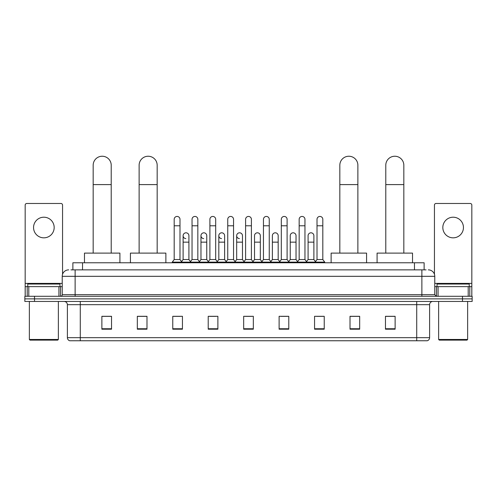 <?xml version="1.0" encoding="UTF-8"?>
<svg xmlns="http://www.w3.org/2000/svg" width="497" height="497" viewBox="0 0 497 497"><rect width="100%" height="100%" fill="white"/><g stroke="black" fill="none" stroke-linecap="round" stroke-linejoin="round"><path stroke-width="0.75" d="M72.873 269.865L72.873 262.776L424.127 262.776L424.127 269.865M71.083 269.865L426.066 269.865M70.934 269.865L75.122 269.865L75.122 276.313L62.231 276.313L62.231 294.678A1.609 1.609 0 0 1 60.622 296.293M68.679 269.865A6.442 6.442 0 0 0 62.231 276.313M428.321 269.865A6.442 6.442 0 0 1 434.769 276.313L434.769 294.678L436.378 296.293M34.517 296.293L24.85 296.293L24.85 298.871L34.517 298.871L24.85 298.871L24.85 301.449L34.517 301.449L34.517 298.871L462.483 298.871L34.517 298.871L34.517 296.293L462.483 296.293L462.483 298.871L472.15 298.871L462.483 298.871L462.483 301.449L34.517 301.449M462.483 301.449L472.15 301.449L472.15 296.293L462.483 296.293M429.613 337.668C429.52 339.215 428.749 340.246 427.29 340.762L416.722 340.762L416.722 337.668L429.613 337.668L429.613 304.667A3.224 3.224 0 0 1 432.831 301.449M416.722 340.762L69.71 340.762A3.224 3.224 0 0 1 67.387 337.668L67.387 304.667C67.201 302.71 66.126 301.642 64.169 301.449M395.127 329.194L395.127 316.303L385.461 316.303L385.461 329.194L395.127 329.194M359.679 329.194L359.679 316.303L350.012 316.303L350.012 329.194L359.679 329.194M324.23 329.194L324.23 316.303L314.564 316.303L314.564 329.194L324.23 329.194M288.782 329.194L288.782 316.303L279.115 316.303L279.115 329.194L288.782 329.194M111.539 329.194L111.539 316.303L101.873 316.303L101.873 329.194L111.539 329.194M146.988 329.194L146.988 316.303L137.321 316.303L137.321 329.194L146.988 329.194M182.436 329.194L182.436 316.303L172.77 316.303L172.77 329.194L182.436 329.194M217.885 329.194L217.885 316.303L208.218 316.303L208.218 329.194L217.885 329.194M253.333 329.194L253.333 316.303L243.667 316.303L243.667 329.194L253.333 329.194M316.688 316.372L323.137 316.372M209.572 316.372L216.015 316.372M173.863 316.372L180.312 316.372M280.985 316.372L287.428 316.372M245.276 316.372L251.724 316.372M146.988 316.372L137.321 316.372M111.539 316.372L101.873 316.372M359.679 316.372L350.012 316.372M395.127 316.372L385.461 316.372M43.866 217.208A10.313 10.313 0 0 0 33.554 227.52A10.313 10.313 0 0 0 43.866 237.833A10.313 10.313 0 0 0 54.173 227.52A10.313 10.313 0 0 0 43.866 217.208M58.932 296.293L58.932 286.626L28.795 286.626L28.795 296.293M62.554 274.301L62.554 205.093A1.609 1.609 0 0 0 60.945 203.478L26.782 203.478A1.609 1.609 0 0 0 25.173 205.093L25.173 286.626L28.795 286.626M58.932 286.626L62.231 286.626M25.173 296.293L25.173 286.626M57.72 340.122L30.006 340.122L29.36 339.476L58.366 339.476L57.72 340.122M29.36 301.449L29.36 339.476M58.366 301.449L58.366 339.476M59.975 286.626L59.975 284.048L27.751 284.048L27.751 286.626M93.169 253.11L93.169 165.259A9.021 9.021 0 0 1 102.196 156.238A9.021 9.021 0 0 1 111.216 165.259A9.021 9.021 0 0 0 102.196 156.238M111.216 253.11L111.216 165.259M119.92 262.776L119.92 253.11L84.471 253.11L84.471 262.776M139.123 253.11L139.123 165.259A9.021 9.021 0 0 1 148.149 156.238A9.021 9.021 0 0 1 157.17 165.259A9.021 9.021 0 0 0 148.149 156.238M157.17 253.11L157.17 165.259M165.874 262.776L165.874 253.11L130.425 253.11L130.425 262.776M339.83 253.11L339.83 165.259A9.021 9.021 0 0 1 348.851 156.238A9.021 9.021 0 0 1 357.877 165.259A9.021 9.021 0 0 0 348.851 156.238M357.877 253.11L357.877 165.259M366.575 262.776L366.575 253.11L331.126 253.11L331.126 262.776M385.784 253.11L385.784 165.259A9.021 9.021 0 0 1 394.804 156.238A9.021 9.021 0 0 1 403.831 165.259A9.021 9.021 0 0 0 394.804 156.238M403.831 253.11L403.831 165.259M412.529 262.776L412.529 253.11L377.08 253.11L377.08 262.776M174.186 225.781L179.989 225.781L179.989 259.552L174.186 259.552L174.186 219.332A2.901 2.901 0 0 1 177.267 216.443A2.901 2.901 0 0 1 179.989 219.332A2.901 2.901 0 0 0 177.267 216.443M174.186 259.552L172.254 262.13L172.254 262.776M179.989 259.552L181.921 262.13L172.254 262.13M192.041 259.552L192.041 225.781L197.843 225.781L197.843 259.552L192.041 259.552L190.109 262.13L181.921 262.13L181.921 262.776M192.041 225.781L192.041 219.332A2.901 2.901 0 0 1 195.122 216.443A2.901 2.901 0 0 1 197.843 219.332A2.901 2.901 0 0 0 195.122 216.443M197.843 259.552L199.775 262.13L190.109 262.13L190.109 262.776M209.896 259.552L209.896 225.781L215.692 225.781L215.692 259.552L209.896 259.552L207.957 262.13L199.775 262.13L199.775 262.776M209.896 225.781L209.896 219.332A2.901 2.901 0 0 1 212.977 216.443A2.901 2.901 0 0 1 215.692 219.332A2.901 2.901 0 0 0 212.977 216.443M215.692 259.552L217.63 262.13L207.957 262.13L207.957 262.776M227.744 259.552L227.744 225.781L233.547 225.781L233.547 259.552L227.744 259.552L225.812 262.13L217.63 262.13L217.63 262.776M227.744 225.781L227.744 219.332A2.901 2.901 0 0 1 230.832 216.443A2.901 2.901 0 0 1 233.547 219.332A2.901 2.901 0 0 0 230.832 216.443M233.547 259.552L235.479 262.13L225.812 262.13L225.812 262.776M245.599 259.552L245.599 225.781L251.401 225.781L251.401 259.552L245.599 259.552L243.667 262.13L235.479 262.13L235.479 262.776M245.599 225.781L245.599 219.332A2.901 2.901 0 0 1 248.68 216.443A2.901 2.901 0 0 1 251.401 219.332A2.901 2.901 0 0 0 248.68 216.443M251.401 259.552L253.333 262.13L243.667 262.13L243.667 262.776M263.453 259.552L263.453 225.781L269.256 225.781L269.256 259.552L263.453 259.552L261.521 262.13L253.333 262.13L253.333 262.776M263.453 225.781L263.453 219.332A2.901 2.901 0 0 1 266.535 216.443A2.901 2.901 0 0 1 269.256 219.332A2.901 2.901 0 0 0 266.535 216.443M269.256 259.552L271.188 262.13L261.521 262.13L261.521 262.776M281.308 259.552L281.308 225.781L287.104 225.781L287.104 259.552L281.308 259.552L279.37 262.13L271.188 262.13L271.188 262.776M281.308 225.781L281.308 219.332A2.901 2.901 0 0 1 284.39 216.443A2.901 2.901 0 0 1 287.104 219.332A2.901 2.901 0 0 0 284.39 216.443M287.104 259.552L289.043 262.13L279.37 262.13L279.37 262.776M299.157 259.552L299.157 225.781L304.959 225.781L304.959 259.552L299.157 259.552L297.225 262.13L289.043 262.13L289.043 262.776M299.157 225.781L299.157 219.332A2.901 2.901 0 0 1 302.244 216.443A2.901 2.901 0 0 1 304.959 219.332A2.901 2.901 0 0 0 302.244 216.443M304.959 259.552L306.891 262.13L297.225 262.13L297.225 262.776M317.011 259.552L317.011 225.781L322.814 225.781L322.814 259.552L317.011 259.552L315.079 262.13L306.891 262.13L306.891 262.776M317.011 225.781L317.011 219.332A2.901 2.901 0 0 1 320.093 216.443A2.901 2.901 0 0 1 322.814 219.332A2.901 2.901 0 0 0 320.093 216.443M322.814 259.552L324.746 262.13L315.079 262.13L315.079 262.776M324.746 262.13L324.746 262.776M185.828 238.603A2.901 2.901 0 0 1 183.113 235.708A2.901 2.901 0 0 1 186.195 232.813A2.901 2.901 0 0 1 188.916 235.708L188.916 242.151L183.113 242.151L183.113 235.708M188.916 242.151L188.916 259.552L183.113 259.552L183.113 242.151M183.113 259.552L181.548 261.639M188.916 259.552L190.475 261.639M203.683 238.603A2.901 2.901 0 0 1 200.968 235.708A2.901 2.901 0 0 1 204.05 232.813A2.901 2.901 0 0 1 206.764 235.708L206.764 242.151L200.968 242.151L200.968 235.708M206.764 242.151L206.764 259.552L200.968 259.552L200.968 242.151M200.968 259.552L199.403 261.639M206.764 259.552L208.33 261.639M221.538 238.603A2.901 2.901 0 0 1 218.817 235.708A2.901 2.901 0 0 1 221.904 232.813A2.901 2.901 0 0 1 224.619 235.708L224.619 242.151L218.817 242.151L218.817 235.708M224.619 242.151L224.619 259.552L218.817 259.552L218.817 242.151M218.817 259.552L217.257 261.639M224.619 259.552L226.185 261.639M239.392 238.603A2.901 2.901 0 0 1 236.671 235.708A2.901 2.901 0 0 1 239.753 232.813A2.901 2.901 0 0 1 242.474 235.708L242.474 242.151L236.671 242.151L236.671 235.708M242.474 242.151L242.474 259.552L236.671 259.552L236.671 242.151M236.671 259.552L235.112 261.639M242.474 259.552L244.039 261.639M254.526 235.708A2.901 2.901 0 0 1 257.608 232.813A2.901 2.901 0 0 1 260.329 235.708L260.329 242.151L254.526 242.151L254.526 235.708M260.329 242.151L260.329 259.552L254.526 259.552L254.526 242.151M254.526 259.552L252.961 261.639M260.329 259.552L261.888 261.639M272.381 235.708A2.901 2.901 0 0 1 275.462 232.813A2.901 2.901 0 0 1 278.183 235.708L278.183 242.151L272.381 242.151L272.381 235.708M278.183 242.151L278.183 259.552L272.381 259.552L272.381 242.151M272.381 259.552L270.815 261.639M278.183 259.552L279.743 261.639M290.236 235.708A2.901 2.901 0 0 1 293.317 232.813A2.901 2.901 0 0 1 296.032 235.708L296.032 242.151L290.236 242.151L290.236 235.708M296.032 242.151L296.032 259.552L290.236 259.552L290.236 242.151M290.236 259.552L288.67 261.639M296.032 259.552L297.597 261.639M308.084 235.708A2.901 2.901 0 0 1 311.172 232.813A2.901 2.901 0 0 1 313.887 235.708L313.887 242.151L308.084 242.151L308.084 235.708M313.887 242.151L313.887 259.552L308.084 259.552L308.084 242.151M308.084 259.552L306.525 261.639M313.887 259.552L315.452 261.639M453.134 217.208A10.313 10.313 0 0 0 442.827 227.52A10.313 10.313 0 0 0 453.134 237.833A10.313 10.313 0 0 0 463.446 227.52A10.313 10.313 0 0 0 453.134 217.208M468.205 296.293L468.205 286.626L438.068 286.626L438.068 296.293M468.205 286.626L471.827 286.626L471.827 205.093A1.609 1.609 0 0 0 470.218 203.478L436.055 203.478A1.609 1.609 0 0 0 434.446 205.093L434.446 274.301M434.769 286.626L438.068 286.626M471.827 286.626L471.827 296.293M466.994 340.122L439.28 340.122L438.634 339.476L467.64 339.476L466.994 340.122M438.634 301.449L438.634 339.476M467.64 301.449L467.64 339.476M469.249 286.626L469.249 284.048L437.025 284.048L437.025 286.626M82.539 269.865L82.539 262.776M414.461 269.865L414.461 262.776M75.122 296.293L75.122 294.678L434.769 294.678M62.231 294.678L75.122 294.678L75.122 276.313L421.878 276.313L421.878 296.293M434.769 276.313L421.878 276.313L421.878 269.865M416.722 301.449L416.722 304.667L67.387 304.667M429.613 304.667L416.722 304.667L416.722 337.668L80.278 337.668L80.278 340.762M67.387 337.668L80.278 337.668L80.278 301.449M253.333 328.747L243.667 328.747M217.885 328.747L208.218 328.747M182.436 328.747L172.77 328.747M146.988 328.747L137.321 328.747M111.539 328.747L101.873 328.747M288.782 328.747L279.115 328.747M324.23 328.747L314.564 328.747M359.679 328.747L350.012 328.747M395.127 328.747L385.461 328.747M62.231 283.402L25.173 283.402M60.516 286.626L60.516 296.293M25.198 286.626L25.198 296.293M27.211 296.293L27.211 286.626M93.169 184.598L111.216 184.598M139.123 184.598L157.17 184.598M339.83 184.598L357.877 184.598M385.784 184.598L403.831 184.598M471.827 283.402L434.769 283.402M471.802 296.293L471.802 286.626M469.789 286.626L469.789 296.293M436.484 296.293L436.484 286.626M179.989 225.781L179.989 219.332M197.843 225.781L197.843 219.332M215.692 225.781L215.692 219.332M233.547 225.781L233.547 219.332M251.401 225.781L251.401 219.332M269.256 225.781L269.256 219.332M287.104 225.781L287.104 219.332M304.959 225.781L304.959 219.332M322.814 225.781L322.814 219.332"/></g></svg>
